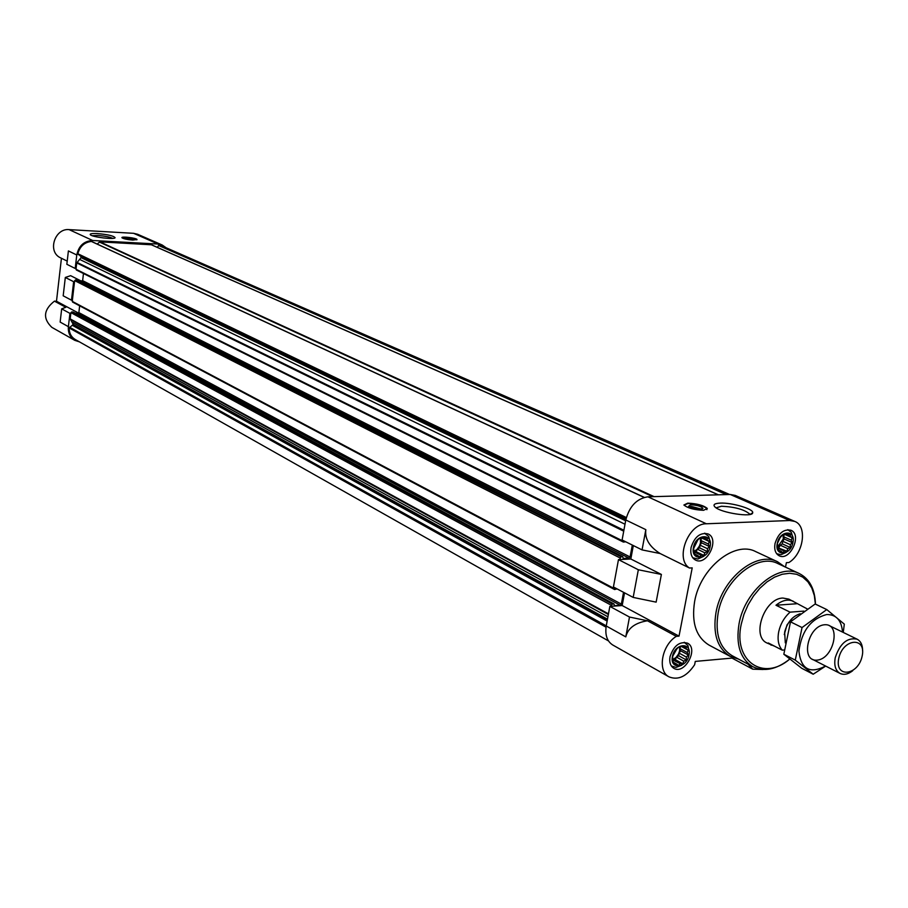 <?xml version="1.0" encoding="UTF-8"?>
<svg xmlns="http://www.w3.org/2000/svg" width="908" height="908" viewBox="0 0 908 908"><rect width="100%" height="100%" fill="white"/><g stroke="black" fill="none" stroke-linecap="round" stroke-linejoin="round"><path stroke-width="1.36" d="M807.201 608.882L788.893 599.144L782.923 598.054C764.513 598.122 751.064 636.315 767.022 643.023L774.83 646.326M704.54 533.234L708.717 536.412L710.272 542.575M703.666 556.354L697.866 559.022L692.77 557.762M710.113 546.616C713.2 532.962 695.766 533.688 693.485 547.411C690.466 561.155 707.877 560.213 710.113 546.616M684.178 642.319L687.912 645.497L689.161 651.411M681.647 665.269L676.04 667.403L671.352 665.973M688.979 655.054C691.998 641.718 674.644 643.136 672.442 656.495C669.491 669.9 686.823 668.277 688.979 655.054M787.701 529.693L791.288 532.315L792.922 537.627M786.124 552.427L781.016 554.686L776.669 553.732M792.9 542.666C796.01 529.421 779.631 530.102 777.293 543.415C774.252 556.729 790.596 555.844 792.9 542.666M91.901 241.687L91.379 241.449C84.376 242.288 79.87 246.386 77.861 253.741L80.869 256.465L81.084 257.634L76.737 262.934L76.079 268.496L75.194 268.462L76.771 254.978C78.724 245.784 84.024 240.961 92.684 240.495L158.14 244.059L162.26 245.035L166.141 247.759M151.364 244.785L99.869 241.846L97.156 244.036M729.589 494.497L161.896 245.909L159.15 245.115L157.209 247.317M69.939 313.362L61.676 308.868L60.144 322.079L68.384 326.664L69.939 313.362L70.824 313.385L70.177 318.89L73.242 324.406L69.167 327.947C69.178 333.157 71.21 337.016 75.273 339.513L608.474 640.912M68.384 326.664C67.918 332.805 70.052 337.356 74.785 340.341L79.405 341.851M61.676 308.868L65.841 307.301L54.435 301.15C43.539 309.764 42.665 318.492 51.824 327.334L74.785 340.341M76.771 254.978L68.395 250.926L66.84 264.307L75.194 268.462M61.438 258.269L56.489 301.229L78.599 313.124M76.93 280.061L75.455 279.891L74.524 281.752L73.65 281.707L65.319 277.462L70.62 275.68L81.902 281.389M162.26 245.035L137.641 234.275L133.59 233.311L69.099 229.622C55.218 228.067 47.454 250.46 59.485 257.304L67.215 261.118M629.494 617.043L625.782 636.871C627.939 628.154 635.157 622.786 647.449 620.777L629.494 617.043L609.847 606.385L622.173 605.545L679.025 636.133L692.214 567.875L689.513 568.022L660.173 553.551C649.436 546.764 644.657 538.796 645.838 529.659L642.047 549.896L660.173 553.551M609.847 606.385L606.238 625.987C604.898 634.987 607.066 641.332 612.752 644.998L669.037 676.869C678.208 680.501 686.732 676.46 694.631 664.735L695.278 661.41L733.743 657.937M785.488 567.125L786.396 562.665L788.893 562.529C803.512 553.857 807.587 526.095 794.806 521.43L735.264 495.416L730.248 494.474L647.949 496.812C636.826 498.492 629.437 506.221 625.794 519.978L622.094 539.988L642.047 549.896M647.449 620.777L676.335 636.349C661.784 645.055 657.154 671.148 669.037 676.869M661.387 574.446L638.335 569.759L618.473 559.623L613.433 586.965L633.171 597.407L656.132 602.14L661.387 574.446L630.822 558.999L633.319 545.56M622.173 605.545L624.534 592.833M794.806 521.43L789.733 520.511L706.367 523.78C688.264 523.314 674.633 559.249 689.513 568.022M747.965 664.134L752.766 669.185L763.049 669.502M703.53 510.307L707.321 508.469C703.564 505.347 697.049 503.577 687.765 503.146L683.906 504.996C687.651 508.117 694.189 509.887 703.53 510.307M720.248 503.1C731.882 502.476 754.105 509.082 752.687 512.793C752.845 517.73 720.873 512.861 715.073 507.073C712.689 504.723 714.414 503.395 720.248 503.1M618.473 559.623L630.822 558.999M738.488 659.083L730.293 656.439L709.035 645.089C696.141 637.121 691.329 622.604 694.62 601.527C700.25 568.079 734.663 540.362 755.66 551.587L777.509 561.746L784.557 566.694M691.067 547.547C694.506 536.81 700.159 532.258 708.036 533.915C720.158 538.841 706.946 566.376 695.494 560.054C691.612 557.818 690.137 553.642 691.067 547.547M670.025 656.734C673.691 645.724 679.525 641.196 687.504 643.159C699.012 648.607 684.655 675.132 673.861 668.333C670.433 666.131 669.151 662.261 670.025 656.734M775.023 543.54C778.326 533.291 783.627 528.865 790.936 530.238C802.411 534.619 790.062 561.496 779.212 555.787C775.443 553.676 774.047 549.601 775.023 543.54M676.335 636.349L679.025 636.133M638.335 569.759L633.171 597.407M623.126 540.498L623.399 542.076L625.725 541.792M632.308 545.061L630.095 556.956L628.994 558.125L623.16 558.42L622.763 556.672L621.027 556.717L619.608 559.566M614.444 587.499L614.602 589.542L617.077 588.895M623.535 592.3L621.344 604.104L620.243 605.273L614.421 605.67L614.035 603.968L612.287 604.036L610.982 606.306M73.185 312.08L71.709 311.909L70.824 313.385M76.612 270.051L76.079 268.496M83.468 273.524L82.628 280.663L630.095 556.956M79.416 281.287L82.628 280.663M74.524 281.752L72.368 300.23L71.482 300.196L73.65 281.707M72.844 302.137L72.368 300.23M79.654 305.826L78.86 312.613L621.344 604.104M75.421 313.249L78.065 313.339L78.86 312.613M132.795 240.087L137.017 239.519C136.756 238.01 120.991 236.114 121.944 237.714C123.352 238.793 126.961 239.587 132.795 240.087M97.349 233.572C107.78 234.502 113.693 235.876 115.089 237.692C114.851 239.814 92.344 237.158 90.346 234.763C89.586 233.731 91.912 233.333 97.349 233.572M54.435 301.15L56.489 301.229M65.319 277.462L63.185 295.815L71.482 300.196M784.444 534.369L782.9 534.653L779.473 538.353L777.486 543.279L777.498 548.103L779.473 551.531L781.016 551.235L782.889 552.643L784.433 551.065L786.827 551.156L787.838 548.659L790.232 547.479L790.335 544.675L792.207 542.575L791.254 540.181L792.219 537.763L790.346 536.344L790.255 534.324L787.86 534.222L786.85 533.178L784.444 534.369M679.922 647.086L678.231 647.483L674.678 651.32L672.68 656.325L672.783 661.138L674.95 664.463L676.63 664.043L678.605 665.416L680.251 663.714L682.748 663.759L683.815 661.172L686.278 659.923L686.38 657.086L688.275 654.963L687.265 652.557L688.185 650.162L686.221 648.789L686.039 646.825L683.542 646.78L682.396 645.838L679.922 647.086M701.021 538.081L699.342 538.365L695.744 542.189L693.712 547.274L693.803 552.257L695.971 555.787L697.65 555.469L699.637 556.922L701.294 555.287L703.802 555.39L704.88 552.813L707.377 551.576L707.468 548.693L709.386 546.525L708.376 544.051L709.318 541.565L707.355 540.101L707.173 538.024L704.665 537.911L703.53 536.844L701.021 538.081M778.95 550.293L781.016 551.235M777.486 547.899L784.433 551.065M777.486 547.603L786.827 551.156M778.882 547.535L780.312 545.243L787.838 548.659M780.312 545.243L782.276 543.869L790.232 547.479M782.276 543.869L782.798 541.281L790.335 544.675M782.798 541.281L784.228 538.989L792.207 542.575M784.228 538.989L783.706 536.787L791.254 540.181M784.523 534.324L792.219 537.763M783.706 536.787L784.194 534.403M785.125 534.006L790.346 536.344M786.203 533.484L787.86 534.222M777.498 547.093L783.252 539.034L783.184 534.585M780.199 537.559L777.509 543.211M695.358 554.368L697.65 555.469M693.803 551.803L701.294 555.287M693.905 551.724L695.993 551.621L703.802 555.39M695.993 551.621L697.48 549.261L704.88 552.813M697.48 549.261L699.546 547.842L707.377 551.576M699.546 547.842L700.068 545.175L707.468 548.693M700.068 545.175L701.555 542.814L709.386 546.525M701.555 542.814L700.965 540.544L708.376 544.051M700.965 540.544L701.475 537.865L709.318 541.565M701.986 537.57L707.355 540.101M702.951 537.105L704.665 537.911M693.803 551.474L696.969 549.454L699.421 546.06L700.511 542.859L700.329 538.172M674.179 662.681L676.63 664.043M672.794 659.912L680.251 663.714M673.055 659.719L675.132 659.537L682.748 663.759M675.132 659.537L676.608 657.188L683.815 661.172M676.608 657.188L678.651 655.735L686.278 659.923M678.651 655.735L679.161 653.124L686.38 657.086M679.161 653.124L680.637 650.786L688.275 654.963M680.637 650.786L680.035 648.618L687.265 652.557M681.238 646.394L688.185 650.162M680.035 648.618L680.376 646.837M681.545 646.246L686.221 648.789M682.078 645.985L683.542 646.78M672.805 659.537L676.006 657.483L678.503 654.066L679.593 650.877L679.615 647.143M697.662 540.249L693.769 548.182M676.653 649.231L672.737 656.166M815.463 604.16C814.941 589.065 809.561 578.861 799.312 573.561C778.848 562.563 744.878 590.359 739.078 623.614C735.662 644.578 740.258 658.947 752.857 666.733C764.241 672.079 776.533 669.525 789.744 659.083C763.367 681.908 732.858 661.103 741.269 624.068L743.97 614.307L748.101 604.819L753.47 596.023L759.848 588.27L766.965 581.892L774.524 577.159L782.197 574.253L789.665 573.277L796.622 574.276L802.797 577.17L807.927 581.835L811.82 588.066L814.34 595.603L815.395 604.126M752.857 666.733L732.064 655.655C719.488 647.892 714.857 633.648 718.16 612.911C723.801 580.03 757.522 552.654 777.952 563.618L799.312 573.561M730.293 656.439C717.377 648.448 712.61 633.784 716.003 612.469C721.792 578.634 756.477 550.475 777.509 561.746M716.094 507.833L721.474 506.233C734.674 506.857 744.027 509.411 749.52 513.883L749.702 514.507M684.065 505.211L687.878 503.509C696.742 503.895 703.098 505.597 706.946 508.605L706.878 509.683M690.648 504.769C697.287 505.166 701.385 506.392 702.951 508.446C699.285 509.797 694.495 509.082 688.582 506.324L690.648 504.769M689.342 506.834L691.26 506.369L701.373 509.127M92.207 235.694L97.837 235.467C104.76 236.001 109.743 236.977 112.785 238.384M132.738 239.746L126.064 238.861M131.524 239.712L134.168 239.462C130.627 237.998 127.517 237.624 124.827 238.339L131.524 239.712M136.824 239.837L136.813 239.655C131.354 237.59 126.439 236.999 122.081 237.885M784.308 649.969L782.265 650.151C778.44 645.826 777.248 639.709 778.701 631.809C780.494 623.864 784.285 617.315 790.085 612.151L775.988 605.239L796.6 603.763M793.206 601.221C787.894 598.94 782.151 600.267 775.988 605.239M782.265 650.151L768.293 642.966L771.278 645.213M790.085 612.151L803.886 611.118M784.274 634.579L786.998 624.908L792.536 618.008M785.318 642.875L784.637 632.172C787.304 622.264 792.514 616.123 800.254 613.74M838.754 658.357C842.942 638.347 866.584 636.349 862.146 656.155C858.06 675.87 834.452 678.321 838.754 658.357M852.714 670.728C848.117 674.281 843.907 675.177 840.059 673.43C835.485 670.66 833.885 665.394 835.258 657.63C840.048 643.363 847.346 637.212 857.129 639.187C860.841 641.196 862.668 645.1 862.589 650.911M825.576 666.029C809.868 674.213 800.981 669.23 798.904 651.081C801.662 630.912 810.935 618.723 826.745 614.523C836.302 614.523 841.557 620.368 842.51 632.059M824.589 624.749C841.489 623.274 833.953 658.743 817.155 660.127C800.118 661.977 807.598 625.952 824.589 624.749M843.26 632.433L844.315 624.136L826.768 609.574L802.048 627.553L795.283 660.139L813.193 674.224L825.667 666.075M802.048 627.553L790.505 621.832L815.146 604.002L826.768 609.574M795.283 660.139L783.831 654.237L790.505 621.832M813.193 674.224L801.741 668.288L783.831 654.237M69.099 229.622L92.684 240.495M133.59 233.311L158.14 244.059M606.238 625.987L625.782 636.871M625.794 519.978L645.838 529.659M647.949 496.812L706.367 523.78M730.248 494.474L789.733 520.511M70.915 312.636L611.186 605.205M70.177 318.89L608.474 613.865M70.325 319.423L608.36 614.5M72.697 322.397L607.929 616.804M73.242 324.406L607.497 619.154M73.185 324.882L607.361 619.869M72.753 325.529L607.146 621.072M69.61 327.243L606.26 625.862M69.167 327.947L606.045 627.178M159.15 245.115L728.284 494.531M158.469 245.444L726.218 494.588M150.978 244.615L718.296 494.815M99.869 241.846L654.089 496.642M99.347 242.039L652.739 496.676M91.379 241.449L644.135 497.414M77.861 253.741L626.338 517.549M78.133 254.478L626.123 518.389M80.869 256.465L625.918 519.297M81.141 257.134L625.771 520.057M81.084 257.634L625.646 520.783M80.074 259.609L624.999 524.234M76.998 262.401L623.898 530.261M76.737 262.934L623.728 531.18M75.988 269.256L623.024 541.066M81.834 281.389L628.994 558.125M76.692 279.936L622.593 556.649M75.455 279.891L621.027 556.717M74.66 280.617L619.914 557.887M72.231 301.365L614.251 588.566M78.065 313.339L620.243 605.273M72.935 311.943L613.853 603.922M71.709 311.909L612.287 604.036M732.007 658.096L752.766 669.185M151.182 244.661L718.432 494.815M91.674 241.505L644.294 497.368M76.351 269.982L623.399 542.076M76.817 279.97L622.763 556.672M72.572 302.069L614.602 589.542M73.071 311.989L614.035 603.968M788.564 530L787.849 529.682M777.464 554.164L776.76 553.846M705.675 533.654L704.778 533.234M693.803 558.397L692.918 557.955M685.165 642.75L684.382 642.319M672.249 666.574L671.466 666.131M750.121 514.427L752.687 512.793M749.52 513.883L749.384 514.564M701.975 509.07L702.951 508.446M857.129 639.187L829.14 625.555M840.059 673.43L812.331 659.265"/></g></svg>
